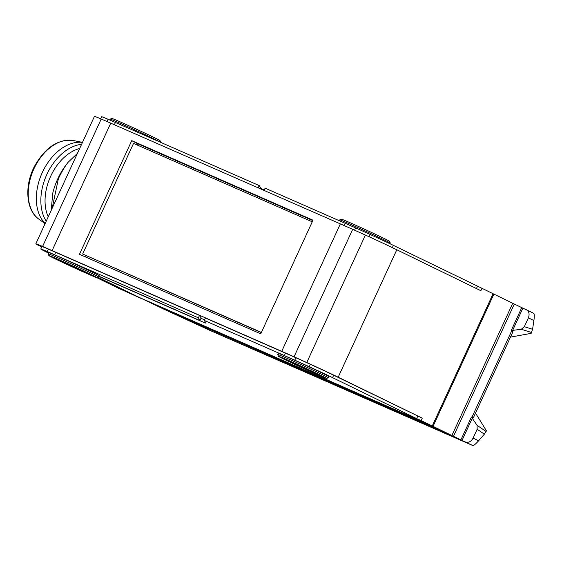 <?xml version="1.0" encoding="UTF-8"?>
<svg xmlns="http://www.w3.org/2000/svg" width="562" height="562" viewBox="0 0 562 562"><rect width="100%" height="100%" fill="white"/><g stroke="black" fill="none" stroke-linecap="round" stroke-linejoin="round"><path stroke-width="0.84" d="M167.174 310.631L453.471 436.309L514.307 304.049L512.692 303.339M451.883 435.536L433.049 426.361L493.886 294.102L512.72 303.276L451.883 435.536L163.753 309.128L140.177 297.839M514.307 304.049L533.802 313.357C534.427 313.996 534.455 316.392 533.9 320.544L532.565 329.304L531.167 333.35L510.472 337.123M475.522 413.105L486.383 430.724L484.339 434.159L477.159 429.263L473.092 438.1L478.599 440.784L484.339 434.159M478.599 440.784C475.817 443.882 473.942 445.49 472.972 445.617L209.851 330.365L167.146 310.695M472.972 445.617L453.471 436.309M493.886 294.102L493.078 293.75M531.68 332.549L521.262 329.248L511.174 330.589L512.909 331.812L473.415 417.678L471.434 416.99L477.075 425.322L486.158 431.518M521.262 329.248L524.332 326.698L532.565 329.304M533.9 320.544L528.392 317.86L524.332 326.698M528.392 317.86C529.755 314.102 529.081 311.39 526.362 309.732M465.533 441.992C468.596 442.891 471.118 441.591 473.092 438.1M477.159 429.263L477.075 425.322M433.049 426.361L140.163 297.867M261.379 332.423L82.649 254.017L133.531 143.401L312.254 221.807M261.295 332.599L82.649 254.017M97.879 277.34L141.715 298.71L118.097 288.06L96.699 277.642M51.226 210.328L52.73 193.258A52.947 35.28 113.7 0 1 57.696 178.997A52.947 35.28 113.7 0 1 68.22 162.186C65.508 165.109 59.453 175.737 58.272 179.25L52.154 208.319M77.43 153.356L68.22 162.186M79.663 148.508A43.021 28.662 113.7 0 0 50.692 176.208A43.021 28.662 113.7 0 0 48.241 216.827M81.588 144.329A45.67 30.425 113.7 0 0 46.843 174.445A45.67 30.425 113.7 0 0 46.232 221.189M45.192 223.458A45.67 30.425 -66.3 0 1 42.326 172.464A45.67 30.425 -66.3 0 1 82.466 142.418M86.471 272.563A19.853 0.393 -155.3 0 0 66.632 263.325A19.853 0.393 -155.3 0 0 54.872 258.323A19.853 0.393 -155.3 0 0 72.744 266.971A19.853 0.393 -155.3 0 0 90.946 274.916A19.853 0.393 -155.3 0 0 86.471 272.563M160.641 142.327A27.798 0.548 -155.3 0 0 135.287 130.096A27.798 0.548 -155.3 0 0 110.159 119.13L111.915 118.477A26.477 0.527 24.7 0 1 136.173 129.07A26.477 0.527 24.7 0 1 160.008 140.598L160.648 142.334M110.159 119.13A27.798 0.548 -155.3 0 0 110.145 119.137L109.745 120.015M88.775 274.34A26.477 0.527 -155.3 0 0 96.952 277.684A26.477 0.527 -155.3 0 0 73.13 266.142A26.477 0.527 -155.3 0 0 48.859 255.57A26.477 0.527 -155.3 0 0 63.106 262.637A26.477 0.527 -155.3 0 0 88.775 274.34M92.997 272.542A27.798 0.548 -155.3 0 0 65.227 259.602A27.798 0.548 -155.3 0 0 48.761 252.598L48.206 253.799A27.798 0.548 24.7 0 1 48.206 253.799A27.798 0.548 24.7 0 1 64.672 260.803A27.798 0.548 24.7 0 1 92.449 273.743A27.798 0.548 24.7 0 1 98.715 277.031A27.798 0.548 24.7 0 1 98.708 277.038L99.27 275.83A27.798 0.548 -155.3 0 0 92.997 272.542M316.076 373.294A19.853 0.393 -155.3 0 0 296.237 364.057A19.853 0.393 -155.3 0 0 284.477 359.055A19.853 0.393 -155.3 0 0 302.356 367.703A19.853 0.393 -155.3 0 0 320.558 375.648A19.853 0.393 -155.3 0 0 316.076 373.294M339.764 219.861L341.52 219.208A26.477 0.527 24.7 0 1 365.785 229.802A26.477 0.527 24.7 0 1 389.614 241.33L390.267 243.086A27.798 0.548 -155.3 0 0 390.267 243.086A27.798 0.548 -155.3 0 0 365.237 230.982A27.798 0.548 -155.3 0 0 339.764 219.861A27.798 0.548 -155.3 0 0 339.757 219.868L339.357 220.74M318.38 375.072A26.477 0.527 -155.3 0 0 326.564 378.416A26.477 0.527 -155.3 0 0 302.735 366.874A26.477 0.527 -155.3 0 0 278.464 356.301A26.477 0.527 -155.3 0 0 292.711 363.368A26.477 0.527 -155.3 0 0 318.38 375.072M322.609 373.273A27.798 0.548 -155.3 0 0 294.832 360.333A27.798 0.548 -155.3 0 0 278.373 353.329L277.818 354.531A27.798 0.548 24.7 0 1 294.277 361.535A27.798 0.548 24.7 0 1 322.054 374.475A27.798 0.548 24.7 0 1 328.327 377.762A27.798 0.548 24.7 0 1 328.313 377.769L328.875 376.561A27.798 0.548 -155.3 0 0 322.609 373.273M278.464 356.301L277.818 354.545A27.798 0.548 24.7 0 1 277.818 354.531M47.257 251.558A30.446 0.604 -155.3 0 0 40.794 248.987A34.415 0.681 24.7 0 1 40.794 248.987L41.904 246.585A30.446 0.604 24.7 0 1 48.36 249.156L47.257 251.558A75.449 1.489 24.7 0 1 54.584 254.748L198.393 317.846L200.03 320.361A19.853 0.393 24.7 0 1 200.03 320.375A19.853 0.393 24.7 0 1 193.89 317.874L99.067 276.272M309.248 366.712A33.095 0.653 -155.3 0 0 294.797 360.172L295.9 357.769A33.095 0.653 24.7 0 1 310.357 364.302L309.248 366.712A34.415 0.681 24.7 0 1 332.549 377.636L416.632 418.585L421.149 420.566L422.259 418.163L333.659 375.226A34.415 0.681 -155.3 0 0 310.357 364.302M201.133 317.959A19.853 0.393 24.7 0 1 201.14 317.973L200.03 320.375L201.133 317.959L199.503 315.444L198.393 317.846M98.989 276.434L197.859 319.806A26.477 0.527 -155.3 0 0 206.043 323.143A26.477 0.527 -155.3 0 0 206.036 323.122L204.294 320.431L205.404 318.029L285.461 353.154A88.072 1.742 -155.3 0 1 295.9 357.769M200.992 318.289A26.477 0.527 -155.3 0 0 204.582 319.813M416.632 418.585L417.742 416.182M332.549 377.636L333.659 375.226M204.294 320.431L284.351 355.556A88.072 1.742 24.7 0 1 294.797 360.172M199.503 315.444L55.687 252.345A75.449 1.489 -155.3 0 0 48.36 249.156M48.543 253.076L47.798 252.71A34.415 0.681 24.7 0 1 40.773 249.001L41.883 246.599A34.415 0.681 -155.3 0 1 41.904 246.585M260.733 333.835L79.46 254.312L131.74 140.655L313.006 220.185L260.733 333.835M421.149 420.566L432.255 425.975L139.334 297.467L97.978 277.305M42.586 246.465A37.064 0.731 -155.3 0 0 35.82 243.831L94.437 116.383A37.064 0.731 24.7 0 1 101.209 119.018L42.586 246.465A75.273 1.489 24.7 0 1 52.118 250.603L281.724 351.334A92.66 1.834 24.7 0 1 294.059 356.793L352.683 229.338A39.052 0.773 24.7 0 1 365.391 235.071A39.712 0.787 24.7 0 1 396.8 249.76L480.875 290.716L481.985 288.306L493.092 293.715L432.255 425.975M35.82 243.831A37.064 0.731 -155.3 0 0 37.802 245.025L41.728 246.936M422.259 418.163L338.176 377.214L396.8 249.76M365.391 235.071L306.768 362.525A39.712 0.787 24.7 0 1 338.176 377.214M306.768 362.525A39.052 0.773 -155.3 0 0 294.059 356.793M101.209 119.018A75.273 1.489 24.7 0 1 110.742 123.155L340.347 223.887A92.66 1.834 24.7 0 1 352.683 229.338M312.823 220.578L137.732 143.767L137.163 144.996M86.225 255.752L85.642 257.017M137.732 143.767L131.74 140.655M260.726 188.432A26.477 0.527 -155.3 0 0 264.281 189.942M264.049 190.413L265.131 188.172L345.187 223.297A88.072 1.742 24.7 0 1 355.627 227.912A33.095 0.653 24.7 0 1 370.084 234.452A34.415 0.681 24.7 0 1 393.386 245.376L481.985 288.306M477.461 286.325L476.443 288.552M101.631 116.734L100.682 118.793L101.61 116.741A34.415 0.681 24.7 0 1 101.631 116.734A30.446 0.604 24.7 0 1 108.087 119.299A75.449 1.489 24.7 0 1 115.414 122.488L259.23 185.586L260.859 188.101A19.853 0.393 24.7 0 1 260.866 188.115L260.536 188.867L260.859 188.101M258.232 187.863L259.23 185.586M393.386 245.376L392.346 247.624M511.174 330.589L521.719 307.66M522.864 308.187L512.537 330.632M472.354 418.002L462.027 440.446M460.889 439.92L471.434 416.99M471.911 417.32L511.729 330.765M33.917 168.846A43.379 28.901 113.7 0 0 38.883 219.159C26.231 210.673 24.061 186.282 34.324 166.64C45.051 147.497 58.069 138.793 73.376 140.528A43.379 28.901 113.7 0 0 33.917 168.846M284.351 355.556L285.461 353.154M54.584 254.748L55.687 252.345M281.724 351.334L340.347 223.887M52.118 250.603L110.742 123.155M115.414 122.488L114.374 124.75M108.087 119.299L107.054 121.547M370.084 234.452L369.03 236.735M354.58 230.188L355.627 227.912M345.187 223.297L344.148 225.559M38.883 219.159L45.093 223.662M73.376 140.528L82.488 142.376M96.952 277.684L98.708 277.038M48.859 255.57L48.206 253.813M390.267 243.1L389.972 243.739M326.564 378.416L328.313 377.769"/></g></svg>
